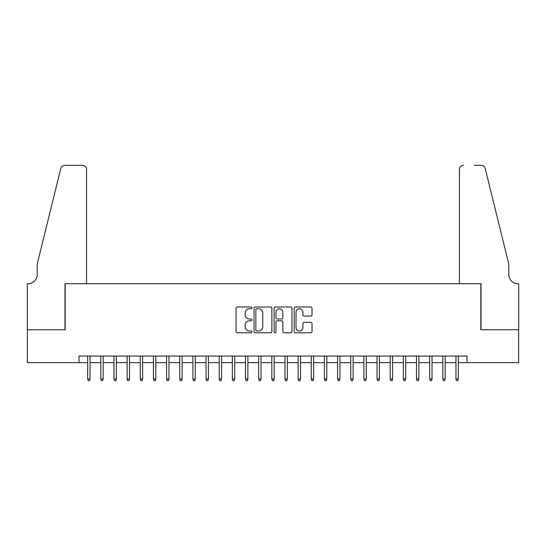 <?xml version="1.0" encoding="UTF-8"?>
<svg xmlns="http://www.w3.org/2000/svg" width="546" height="546" viewBox="0 0 546 546"><rect width="100%" height="100%" fill="white"/><g stroke="black" fill="none" stroke-linecap="round" stroke-linejoin="round"><path stroke-width="0.82" d="M251.959 307.883A0.901 0.901 0 0 0 251.051 306.982L237.333 306.982A1.29 1.29 0 0 0 236.043 308.272L236.043 331.511A1.29 1.29 0 0 0 237.333 332.801L251.051 332.801A0.901 0.901 0 0 0 251.959 331.9A0.901 0.901 0 0 0 251.051 330.992L249.276 330.992A4.129 4.129 0 0 1 245.147 326.863L245.147 324.925A4.129 4.129 0 0 1 249.276 320.795L251.051 320.795A0.901 0.901 0 0 0 251.959 319.888A0.901 0.901 0 0 0 251.051 318.987L249.276 318.987A4.129 4.129 0 0 1 245.147 314.858L245.147 312.919A4.129 4.129 0 0 1 249.276 308.79L251.051 308.79A0.901 0.901 0 0 0 251.959 307.883M310.729 316.079A1.29 1.29 0 0 0 312.025 314.789L312.025 308.272A1.29 1.29 0 0 0 310.729 306.982L295.495 306.982A1.29 1.29 0 0 0 294.205 308.272L294.205 331.511A1.29 1.29 0 0 0 295.495 332.801L310.729 332.801A1.29 1.29 0 0 0 312.025 331.511L312.025 323.635A1.29 1.29 0 0 0 310.729 322.345L304.211 322.345A1.29 1.29 0 0 0 302.921 323.635L302.921 327.539A3.453 3.453 0 0 1 299.467 330.992A3.453 3.453 0 0 1 296.014 327.539L296.014 312.244A3.453 3.453 0 0 1 299.467 308.79A3.453 3.453 0 0 1 302.921 312.244L302.921 314.789A1.29 1.29 0 0 0 304.211 316.079L310.729 316.079M78.993 362.64L27.368 362.64L27.368 329.757L65.179 329.757L65.179 283.722L480.821 283.722L480.821 329.757L518.632 329.757L518.632 362.64L467.007 362.64L467.007 356.06L78.993 356.06L78.993 362.64L87.674 362.64M271.867 308.272A1.29 1.29 0 0 0 270.577 306.982L255.344 306.982A1.29 1.29 0 0 0 254.054 308.272L254.054 331.511A1.29 1.29 0 0 0 255.344 332.801L270.577 332.801A1.29 1.29 0 0 0 271.867 331.511L271.867 308.272M275.423 306.982L290.656 306.982A1.29 1.29 0 0 1 291.946 308.272L291.946 331.511A1.29 1.29 0 0 1 290.656 332.801L284.138 332.801A1.29 1.29 0 0 1 282.842 331.511L282.842 322.085A1.29 1.29 0 0 0 281.552 320.795L277.231 320.795A1.29 1.29 0 0 0 275.935 322.085L275.935 331.9A0.901 0.901 0 0 1 275.034 332.801A0.901 0.901 0 0 1 274.133 331.9L274.133 308.272A1.29 1.29 0 0 1 275.423 306.982M90.042 362.64L100.826 362.64M103.194 362.64L113.978 362.64M116.346 362.64L127.129 362.64M129.498 362.64L140.288 362.64M142.649 362.64L153.44 362.64M155.808 362.64L166.591 362.64M168.96 362.64L179.743 362.64M182.111 362.64L192.895 362.64M195.263 362.64L206.054 362.64M208.415 362.64L219.205 362.64M221.574 362.64L232.357 362.64M234.725 362.64L245.509 362.64M247.877 362.64L258.661 362.64M261.029 362.64L271.819 362.64M274.181 362.64L284.971 362.64M287.339 362.64L298.123 362.64M300.491 362.64L311.275 362.64M313.643 362.64L324.426 362.64M326.795 362.64L337.585 362.64M339.946 362.64L350.737 362.64M353.105 362.64L363.889 362.64M366.257 362.64L377.04 362.64M379.409 362.64L390.192 362.64M392.56 362.64L403.351 362.64M405.712 362.64L416.502 362.64M418.871 362.64L429.654 362.64M432.022 362.64L442.806 362.64M445.174 362.64L455.958 362.64M458.326 362.64L467.007 362.64M256.763 308.79A0.901 0.901 0 0 0 255.862 309.691L255.862 330.091A0.901 0.901 0 0 0 256.763 330.992L258.64 330.992A4.129 4.129 0 0 0 262.769 326.863L262.769 312.919A4.129 4.129 0 0 0 258.64 308.79L256.763 308.79M282.842 312.305A3.453 3.453 0 0 0 279.388 308.852A3.453 3.453 0 0 0 275.935 312.305L275.935 317.697A1.29 1.29 0 0 0 277.231 318.987L281.552 318.987A1.29 1.29 0 0 0 282.842 317.697L282.842 312.305M87.674 378.951L88.199 380.658L89.517 380.658L90.042 378.951L87.674 378.951L87.674 356.06M90.042 378.951L90.042 356.06M86.555 283.722L86.555 169.287A3.945 3.945 0 0 0 82.61 165.342L64.653 165.342A3.945 3.945 0 0 0 60.824 168.345L37.23 263.991L37.23 274.515A9.207 9.207 0 0 1 28.023 283.722L27.3 283.722L27.3 329.757L64.981 329.757L64.981 283.722L86.555 283.722L86.555 169.287C86.302 166.905 84.992 165.595 82.61 165.342L71.69 165.342M60.824 168.345C61.828 166.182 61.828 166.182 60.824 168.345C61.828 166.182 61.828 166.182 60.824 168.345M37.23 274.515A9.207 9.207 0 0 1 28.023 283.722M459.445 283.722L459.445 169.287L459.445 283.722L481.019 283.722L481.019 329.757L518.7 329.757L518.7 283.722L517.977 283.722A9.207 9.207 0 0 1 508.77 274.515A9.207 9.207 0 0 0 517.977 283.722M501.535 234.664L485.176 168.345L508.77 263.991L508.77 274.515M474.31 165.342L481.347 165.342A3.945 3.945 0 0 1 485.176 168.345C484.172 166.182 484.172 166.182 485.176 168.345C484.172 166.182 484.172 166.182 485.176 168.345M463.39 165.342A3.945 3.945 0 0 0 459.445 169.287C459.698 166.905 461.008 165.595 463.39 165.342M100.826 378.951L101.351 380.658L102.668 380.658L103.194 378.951L100.826 378.951L100.826 356.06M103.194 378.951L103.194 356.06M113.978 378.951L114.503 380.658L115.82 380.658L116.346 378.951L113.978 378.951L113.978 356.06M116.346 378.951L116.346 356.06M127.129 378.951L127.655 380.658L128.972 380.658L129.498 378.951L127.129 378.951L127.129 356.06M129.498 378.951L129.498 356.06M140.288 378.951L140.813 380.658L142.124 380.658L142.649 378.951L140.288 378.951L140.288 356.06M142.649 378.951L142.649 356.06M153.44 378.951L153.965 380.658L155.282 380.658L155.808 378.951L153.44 378.951L153.44 356.06M155.808 378.951L155.808 356.06M166.591 378.951L167.117 380.658L168.434 380.658L168.96 378.951L166.591 378.951L166.591 356.06M168.96 378.951L168.96 356.06M179.743 378.951L180.269 380.658L181.586 380.658L182.111 378.951L179.743 378.951L179.743 356.06M182.111 378.951L182.111 356.06M192.895 378.951L193.42 380.658L194.738 380.658L195.263 378.951L192.895 378.951L192.895 356.06M195.263 378.951L195.263 356.06M206.054 378.951L206.579 380.658L207.89 380.658L208.415 378.951L206.054 378.951L206.054 356.06M208.415 378.951L208.415 356.06M219.205 378.951L219.731 380.658L221.048 380.658L221.574 378.951L219.205 378.951L219.205 356.06M221.574 378.951L221.574 356.06M232.357 378.951L232.883 380.658L234.2 380.658L234.725 378.951L232.357 378.951L232.357 356.06M234.725 378.951L234.725 356.06M245.509 378.951L246.034 380.658L247.352 380.658L247.877 378.951L245.509 378.951L245.509 356.06M247.877 378.951L247.877 356.06M258.661 378.951L259.186 380.658L260.503 380.658L261.029 378.951L258.661 378.951L258.661 356.06M261.029 378.951L261.029 356.06M271.819 378.951L272.345 380.658L273.655 380.658L274.181 378.951L271.819 378.951L271.819 356.06M274.181 378.951L274.181 356.06M284.971 378.951L285.497 380.658L286.814 380.658L287.339 378.951L284.971 378.951L284.971 356.06M287.339 378.951L287.339 356.06M298.123 378.951L298.648 380.658L299.966 380.658L300.491 378.951L298.123 378.951L298.123 356.06M300.491 378.951L300.491 356.06M311.275 378.951L311.8 380.658L313.117 380.658L313.643 378.951L311.275 378.951L311.275 356.06M313.643 378.951L313.643 356.06M324.426 378.951L324.952 380.658L326.269 380.658L326.795 378.951L324.426 378.951L324.426 356.06M326.795 378.951L326.795 356.06M337.585 378.951L338.111 380.658L339.421 380.658L339.946 378.951L337.585 378.951L337.585 356.06M339.946 378.951L339.946 356.06M350.737 378.951L351.262 380.658L352.579 380.658L353.105 378.951L350.737 378.951L350.737 356.06M353.105 378.951L353.105 356.06M363.889 378.951L364.414 380.658L365.731 380.658L366.257 378.951L363.889 378.951L363.889 356.06M366.257 378.951L366.257 356.06M377.04 378.951L377.566 380.658L378.883 380.658L379.409 378.951L377.04 378.951L377.04 356.06M379.409 378.951L379.409 356.06M390.192 378.951L390.718 380.658L392.035 380.658L392.56 378.951L390.192 378.951L390.192 356.06M392.56 378.951L392.56 356.06M403.351 378.951L403.876 380.658L405.187 380.658L405.712 378.951L403.351 378.951L403.351 356.06M405.712 378.951L405.712 356.06M416.502 378.951L417.028 380.658L418.345 380.658L418.871 378.951L416.502 378.951L416.502 356.06M418.871 378.951L418.871 356.06M429.654 378.951L430.18 380.658L431.497 380.658L432.022 378.951L429.654 378.951L429.654 356.06M432.022 378.951L432.022 356.06M442.806 378.951L443.332 380.658L444.649 380.658L445.174 378.951L442.806 378.951L442.806 356.06M445.174 378.951L445.174 356.06M455.958 378.951L456.483 380.658L457.801 380.658L458.326 378.951L455.958 378.951L455.958 356.06M458.326 378.951L458.326 356.06"/></g></svg>
